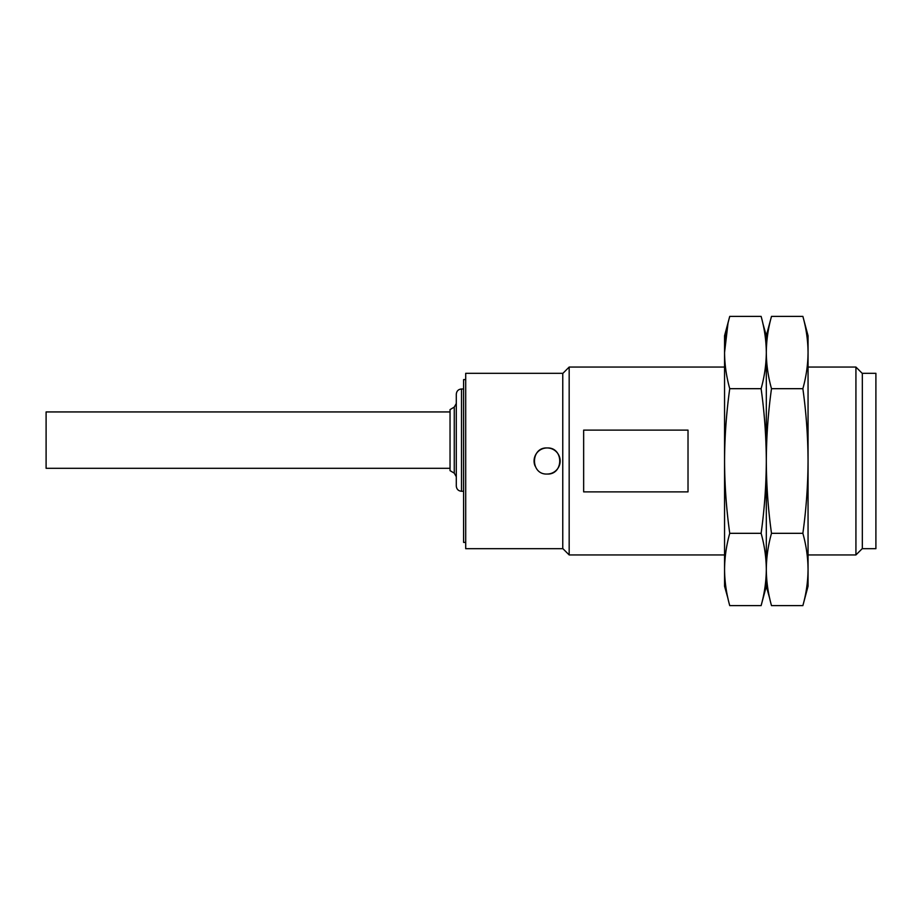 <?xml version="1.0" encoding="UTF-8"?>
<svg xmlns="http://www.w3.org/2000/svg" width="922" height="922" viewBox="0 0 922 922"><rect width="100%" height="100%" fill="white"/><g stroke="black" fill="none" stroke-linecap="round" stroke-linejoin="round"><path stroke-width="1.38" d="M562.766 373.468L569.174 367.06L569.174 554.94L724.554 554.94M808.052 367.06L855.927 367.06L855.927 554.94L808.052 554.94M583.649 491.875L688.019 491.875L688.019 430.125L583.649 430.125L583.649 491.875M465.702 373.318L465.702 548.682L562.766 548.682L562.766 373.318L465.702 373.318M547.115 474.046L547.115 474.046C563.941 474.853 563.941 447.158 547.115 447.954C530.311 447.135 530.254 474.842 547.115 474.046A13.046 13.046 0 0 0 560.046 459.294A13.046 13.046 0 0 0 543.738 448.392A13.046 13.046 0 0 0 535.06 465.99M875.9 373.318L875.9 548.682L862.335 548.682L862.335 373.318L875.9 373.318M465.702 542.413L463.605 542.413L463.605 379.587L465.702 379.587M450.04 411.938L46.1 411.938L46.1 468.307L450.04 468.307M461.519 491.265C458.349 490.965 456.609 489.225 456.298 486.055L456.298 394.201C456.609 391.032 458.349 389.291 461.519 388.98L461.519 491.265L463.605 491.265M454.258 407.098L450.04 409.61L450.04 470.646L454.258 473.147L454.258 407.098L456.298 403.513M727.965 598.424L724.554 586.254L724.554 335.746L729.74 316.373L761.111 316.373C764.465 328.37 766.194 340.414 766.309 352.527C766.194 364.639 764.465 376.695 761.111 388.681L729.74 388.681C726.398 376.695 724.657 364.639 724.554 352.527C724.657 340.414 726.398 328.37 729.74 316.373M761.111 388.681C764.465 412.676 766.194 436.774 766.309 461C766.194 485.226 764.465 509.324 761.111 533.319C764.465 545.305 766.194 557.361 766.309 569.473C766.194 581.586 764.465 593.63 761.111 605.627L729.74 605.627C726.398 593.63 724.657 581.586 724.554 569.473C724.657 557.361 726.398 545.305 729.74 533.319C726.398 509.324 724.657 485.226 724.554 461C724.657 436.774 726.398 412.676 729.74 388.681M727.965 323.576L724.554 352.527M761.111 533.319L729.74 533.319M769.801 598.781L766.309 586.254L766.309 569.473L766.309 586.254L761.111 605.627C764.465 593.63 766.194 581.586 766.309 569.473L766.309 335.746L762.805 323.219M802.866 388.681C806.22 412.676 807.949 436.774 808.052 461C807.949 485.226 806.22 509.324 802.866 533.319C806.22 545.305 807.949 557.361 808.052 569.473C807.949 581.586 806.22 593.63 802.866 605.627L771.495 605.627C768.141 593.63 766.413 581.586 766.309 569.473L766.309 335.746L771.495 316.373C768.141 328.37 766.413 340.414 766.309 352.527C766.413 340.414 768.141 328.37 771.495 316.373L802.866 316.373C806.22 328.37 807.949 340.414 808.052 352.527C807.949 364.639 806.22 376.695 802.866 388.681L771.495 388.681C768.141 376.695 766.413 364.639 766.309 352.527M766.309 569.473C766.413 557.361 768.141 545.305 771.495 533.319C768.141 509.324 766.413 485.226 766.309 461C766.413 436.774 768.141 412.676 771.495 388.681M802.866 533.319L771.495 533.319M802.866 605.627L808.052 586.254L808.052 335.746L802.866 316.373M569.174 367.06L724.554 367.06M862.335 373.468L855.927 367.06M862.335 548.532L855.927 554.94M562.766 548.532L569.174 554.94M461.519 388.98L463.605 388.98M454.258 473.147L456.298 476.732"/></g></svg>
